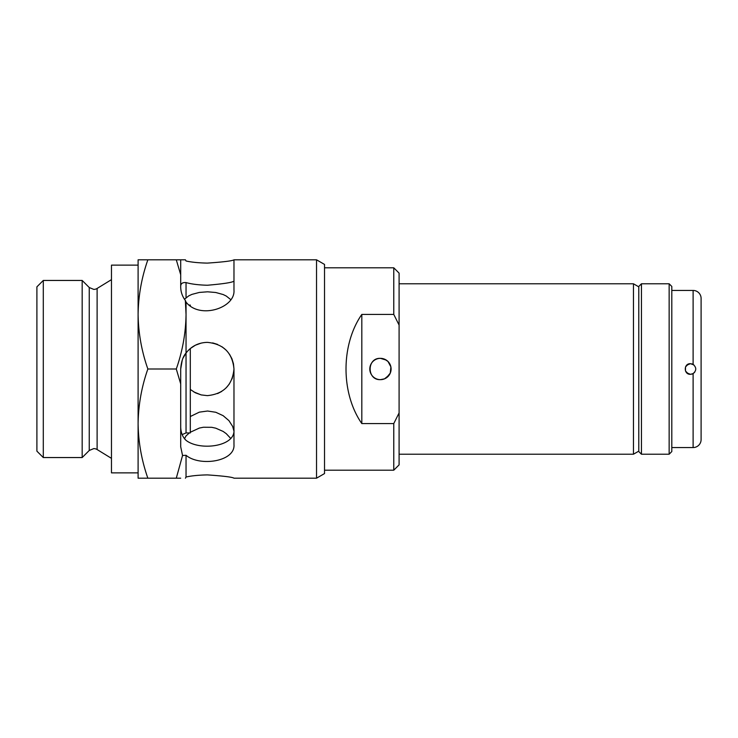 <?xml version="1.0" encoding="UTF-8"?>
<svg xmlns="http://www.w3.org/2000/svg" width="738" height="738" viewBox="0 0 738 738"><rect width="100%" height="100%" fill="white"/><g stroke="black" fill="none" stroke-linecap="round" stroke-linejoin="round"><path stroke-width="1.11" d="M691.829 374.148L693.111 373.613C696.617 370.541 696.617 367.469 693.111 364.387L690.445 363.677L688.416 364.074L690.445 363.677C683.572 363.345 683.572 374.655 690.445 374.323L688.443 373.935M685.547 371.085L688.406 373.917L686.691 372.773L690.445 374.323L686.691 372.773M685.584 366.832L688.388 364.083M691.81 363.852L693.111 364.387L690.445 363.677L688.48 364.055M693.84 364.895L690.445 363.677L686.7 365.218M671.801 447.56L693.111 447.56A7.989 7.989 0 0 0 701.1 439.571L701.1 298.429A7.989 7.989 0 0 0 693.111 290.44L671.801 290.44M692.447 373.935L694.44 372.524M685.482 370.937L685.501 367.017M638.785 451.555L638.785 286.445L641.442 283.779L641.442 454.221L638.785 451.555M669.145 283.779L671.801 286.445L671.801 451.555L669.145 454.221L669.145 283.779L641.442 283.779M669.145 454.221L641.442 454.221M692.539 373.898L690.445 374.323L693.111 373.613L694.707 372.192M691.746 363.834L693.904 364.95M638.785 286.851L633.453 283.779L399.092 283.779M638.785 451.149L633.453 454.221L633.453 283.779M386.38 360.144L380.448 358.345C366.731 357.681 366.685 380.301 380.448 379.655C366.712 380.31 366.703 357.69 380.448 358.345A10.655 10.655 0 0 0 369.803 369A10.655 10.655 0 0 0 380.448 379.655L384.535 378.843M399.092 412.92L399.092 464.875L393.769 470.198L393.769 423.575L399.092 412.92L399.092 325.08L393.769 314.425L393.769 267.802L324.526 267.802M393.769 470.198L324.526 470.198M393.769 423.575L361.814 423.575C340.753 393.262 340.753 344.738 361.814 314.425L361.814 423.575M393.769 314.425L361.814 314.425M633.453 454.221L399.092 454.221M386.371 377.856L390.291 373.077L390.9 366.915L387.976 361.463L384.526 359.157L380.448 358.345A10.655 10.655 0 0 1 391.103 369A10.655 10.655 0 0 1 380.448 379.655L384.544 378.834L389.313 374.913M393.769 267.802L399.092 273.125L399.092 325.08M89.252 287.525L93.772 289.397A6.393 6.393 0 0 0 97.112 288.457L97.112 449.543A6.393 6.393 0 0 0 93.772 448.603L89.252 450.475L82.176 457.551L82.176 280.449L89.252 287.525L89.252 450.475M229.472 354.185L231.935 358.769L233.466 363.797L233.974 369C232.396 352.81 223.522 343.936 207.341 342.367C198.531 342.598 191.428 346.14 186.041 353.022L186.041 432.92L190.303 432.92L190.303 348.539M189.371 305.08L190.303 305.08L190.303 305.753M186.041 432.92L182.157 434.599M226.151 350.144L222.12 346.842M217.544 344.397L212.636 342.902M316.537 478.187L316.537 259.813L324.526 264.425L324.526 473.575L316.537 478.187L233.974 478.187C232.415 477.108 223.54 476.01 207.341 474.894C198.531 475.087 191.428 475.798 186.041 477.016L186.041 455.291C199.657 466.831 235.394 461.674 233.974 444.571L233.974 369C232.415 385.181 223.531 394.055 207.341 395.633L201.197 394.913L195.386 392.791L190.303 389.461M233.835 371.721L232.046 378.954M229.463 383.843L226.206 387.801M221.631 391.481L217.581 393.585M233.974 281.113C232.405 282.469 223.531 283.844 207.341 285.246C198.522 284.997 191.419 284.112 186.041 282.58C182.443 282.313 180.672 283.595 180.709 286.445L180.709 286.934C180.755 291.87 182.304 296.39 185.358 300.486L186.041 314.406L186.041 302.1C199.638 319.665 235.404 308.004 233.974 290.191L233.974 259.813C232.405 260.892 223.531 261.99 207.341 263.106C198.54 262.913 191.446 262.211 186.041 260.984L185.432 259.813L147.858 259.813C141.604 277.636 138.357 295.837 138.098 314.406C138.366 333.022 141.613 351.214 147.858 369C141.604 386.823 138.357 405.024 138.098 423.594L138.098 472.864L111.466 472.864L111.466 265.136L138.098 265.136L138.098 423.594C138.366 442.21 141.613 460.411 147.858 478.187L138.098 478.187L138.098 423.594M43.293 457.551L36.9 451.158L36.9 286.842L43.293 280.449L43.293 457.551L82.176 457.551M97.112 449.543L111.466 458.353M97.112 288.457L111.466 279.647M43.293 280.449L82.176 280.449M190.303 416.527L199.352 412.145L207.581 411.02L215.791 412.274L223.134 415.669L228.937 420.632L232.673 426.472L233.881 430.872M184.472 299.231L188.78 295.846L191.945 294.379L199.352 292.433L207.581 291.805L215.791 292.506L223.134 294.527L226.252 296.039L230.699 299.582M182.268 360.043L180.709 369C181.216 361.804 182.987 356.472 186.041 353.022L186.041 314.406C185.782 332.976 182.535 351.177 176.29 369L147.858 369M180.709 478.187L147.858 478.187M176.29 478.187L182.554 455.494L180.709 446.822L180.709 383.908L176.29 369M180.709 426.14C180.653 432.127 182.434 436.859 186.041 440.346C199.629 451.038 235.404 446.785 233.974 429.83M186.041 455.291L182.554 455.494M184.472 438.769L186.041 435.9L189.38 432.92M190.303 432.247L199.371 428.058L203.42 427.247L211.732 427.311L215.782 428.188L223.134 431.426L226.252 433.658L230.699 438.418M207.341 395.633L201.243 394.922M201.16 394.904L193.799 391.924M201.17 343.096L195.386 345.209L190.238 348.585M186.041 353.022L183.061 358.068M176.29 259.813L180.709 274.721L180.709 286.934M138.098 314.406L138.098 259.813L147.858 259.813M186.041 302.1L185.358 300.486M180.709 274.721L180.709 259.813M180.709 383.908L180.709 369M185.432 478.187L186.041 477.016M693.111 364.387L693.111 290.44M693.111 447.56L693.111 373.613M186.041 297.654L186.041 282.58M316.537 259.813L233.974 259.813"/></g></svg>
